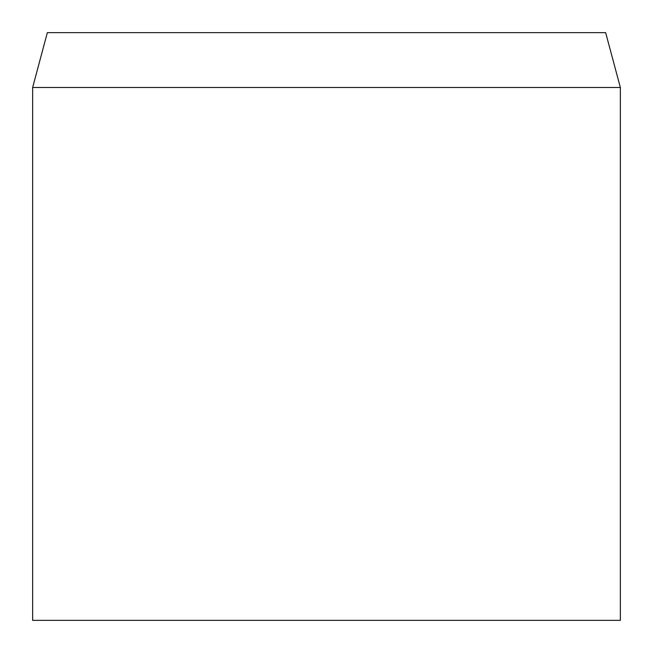 <?xml version="1.0" encoding="UTF-8"?>
<svg xmlns="http://www.w3.org/2000/svg" width="653" height="653" viewBox="0 0 653 653"><rect width="100%" height="100%" fill="white"/><g stroke="black" fill="none" stroke-linecap="round" stroke-linejoin="round"><path stroke-width="0.98" d="M326.5 87.486L32.65 87.486L32.65 620.35L620.35 620.35L620.35 87.486L326.5 87.486M620.35 87.486L605.658 32.65L47.343 32.65L32.65 87.486"/></g></svg>

